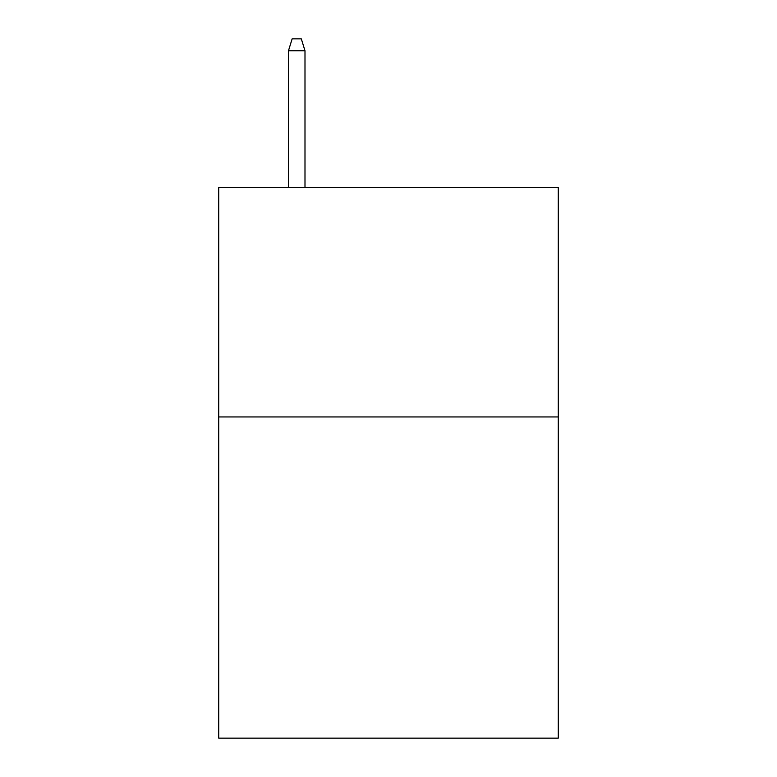 <?xml version="1.0" encoding="UTF-8"?>
<svg xmlns="http://www.w3.org/2000/svg" width="777" height="777" viewBox="0 0 777 777"><rect width="100%" height="100%" fill="white"/><g stroke="black" fill="none" stroke-linecap="round" stroke-linejoin="round"><path stroke-width="1.17" d="M558.274 416.948L558.274 738.15L218.725 738.15L218.725 187.519L558.274 187.519L558.274 416.948L218.725 416.948M304.992 187.519L304.992 50.777L288.471 50.777L288.471 187.519M288.471 50.777L292.142 38.85L301.321 38.85L304.992 50.777"/></g></svg>
